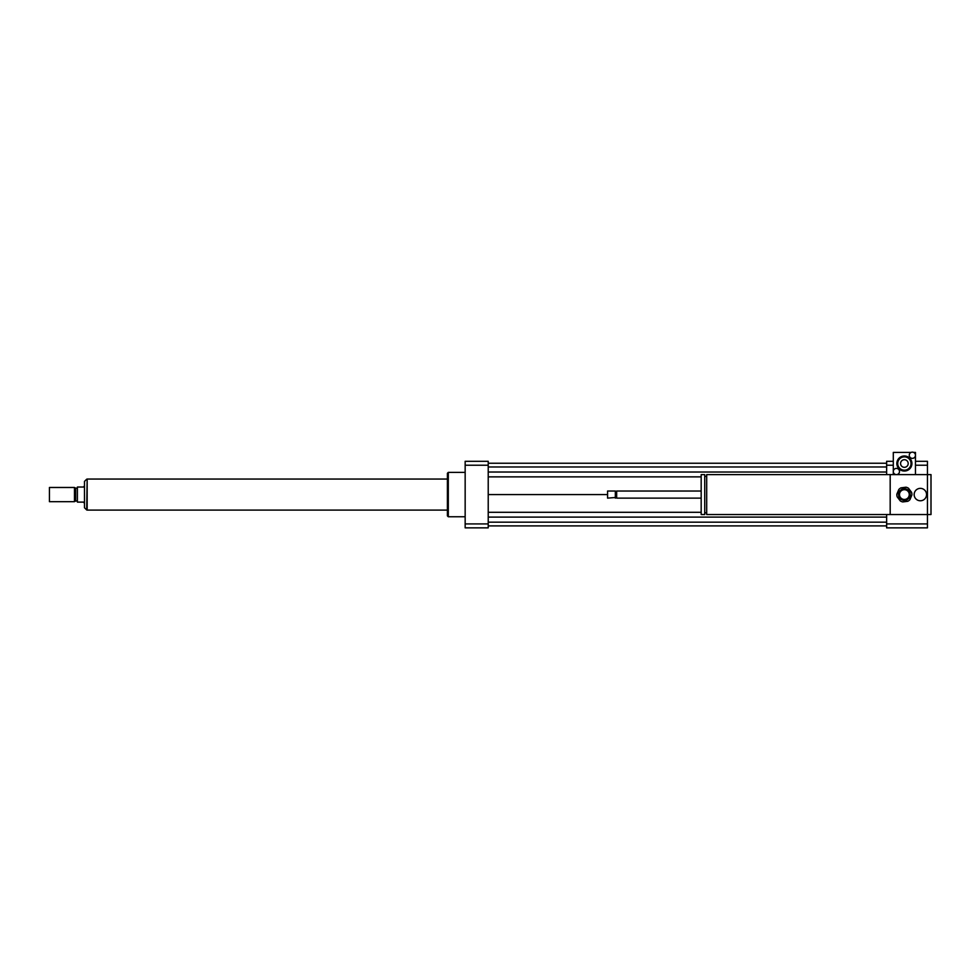 <?xml version="1.0" encoding="UTF-8"?>
<svg xmlns="http://www.w3.org/2000/svg" width="980" height="980" viewBox="0 0 980 980"><rect width="100%" height="100%" fill="white"/><g stroke="black" fill="none" stroke-linecap="round" stroke-linejoin="round"><path stroke-width="1.47" d="M914.144 494.569A6.211 6.211 0 0 1 923.454 489.192A6.211 6.211 0 0 1 923.454 499.947A6.211 6.211 0 0 1 914.144 494.569M706.69 514.537L706.69 474.614L927.448 474.614L927.448 514.537L706.69 514.537M890.183 514.537L890.183 474.614M706.69 512.76L704.73 512.76M704.73 514.537L704.73 474.614L701.178 474.614L701.178 514.537L704.73 514.537M701.178 498.122L616.665 498.122L616.665 491.029L701.178 491.029M616.665 498.122L616.004 497.46L616.665 491.029M615.33 498.122L615.33 491.029L607.576 491.029L607.576 498.122L616.004 497.46M607.576 498.122L607.576 491.029M886.63 514.537L886.63 527.852L927.448 527.852L927.448 514.537L931 514.537L931 474.614L927.448 474.614L927.448 461.298L915.467 461.298M886.63 474.614L886.63 461.298L893.295 461.298M886.63 523.92L927.448 523.92M886.63 465.231L893.295 465.231M915.467 465.231L927.448 465.231M465.157 516.754L448.301 516.754L448.301 472.385L465.157 472.385M448.301 516.754L447.407 515.872L447.407 473.279L448.301 472.385M488.224 461.298L488.224 527.852L465.157 527.852L465.157 461.298L488.224 461.298M488.224 465.231L465.157 465.231M488.224 523.92L465.157 523.92M488.224 472.029L886.63 472.029M488.224 476.868L701.178 476.868M488.224 466.982L886.63 466.982M488.224 463.246L886.63 463.246M488.224 494.569L607.122 494.569M488.224 525.893L886.63 525.893M488.224 522.168L886.63 522.168M488.224 517.109L886.63 517.109M488.224 512.283L701.178 512.283M84.488 485.7L83.606 487.036L77.395 487.036L77.395 502.115L83.606 502.115L84.488 503.451M86.706 479.183L84.488 481.401L84.488 507.75L86.706 509.968L87.159 479.183M49.441 487.477L49.441 501.674L74.468 501.674L74.468 487.477L49.441 487.477L49.441 501.674M74.468 487.477L75.619 488.138L75.619 501.001L74.468 501.674M75.619 488.138L77.395 488.138M447.407 479.049L87.159 479.049L87.159 510.102L447.407 510.102M902.727 488.579L899.064 491.372A6.211 6.211 0 0 0 898.366 493.001L898.942 497.583A6.211 6.211 0 0 0 900.02 498.992L904.27 500.78A6.211 6.211 0 0 0 906.022 500.56L909.697 497.779A6.211 6.211 0 0 0 910.395 496.137L909.82 491.568A6.211 6.211 0 0 0 908.742 490.147L904.491 488.359A6.211 6.211 0 0 0 902.727 488.579M902.739 501.932L907.798 501.295A7.546 7.546 0 0 0 909.93 499.678L911.914 494.974A7.546 7.546 0 0 0 911.572 492.315L908.497 488.248A7.546 7.546 0 0 0 906.022 487.207L900.963 487.844A7.546 7.546 0 0 0 898.832 489.473L896.847 494.165A7.546 7.546 0 0 0 897.178 496.836L900.265 500.89A7.546 7.546 0 0 0 902.739 501.932M903.768 489.731A4.876 4.876 0 0 1 908.877 496.468A4.876 4.876 0 0 1 900.485 497.522A4.876 4.876 0 0 1 903.768 489.731M909.256 455.259A3.112 3.112 0 0 1 912.368 452.148A3.112 3.112 0 0 1 915.467 455.259A3.112 3.112 0 0 1 912.368 458.358A3.112 3.112 0 0 1 909.256 455.259M913.642 452.429L915.467 452.429L915.467 474.614L893.295 474.614L893.295 471.502A3.112 3.112 0 0 1 897.95 468.808A3.112 3.112 0 0 1 897.95 474.198A3.112 3.112 0 0 1 893.295 471.502L893.295 452.429L911.094 452.429M900.583 463.516A3.798 3.798 0 0 1 906.28 460.22A3.798 3.798 0 0 1 906.28 466.811A3.798 3.798 0 0 1 900.583 463.516M911.033 463.516A6.652 6.652 0 0 1 901.049 469.285A6.652 6.652 0 0 1 901.049 457.758A6.652 6.652 0 0 1 911.033 463.516M911.927 463.516A7.546 7.546 0 0 1 900.608 470.045A7.546 7.546 0 0 1 900.608 456.986A7.546 7.546 0 0 1 911.927 463.516M706.69 476.378L704.73 476.378M616.004 491.691L615.33 491.029M75.619 501.001L77.395 501.001"/></g></svg>
